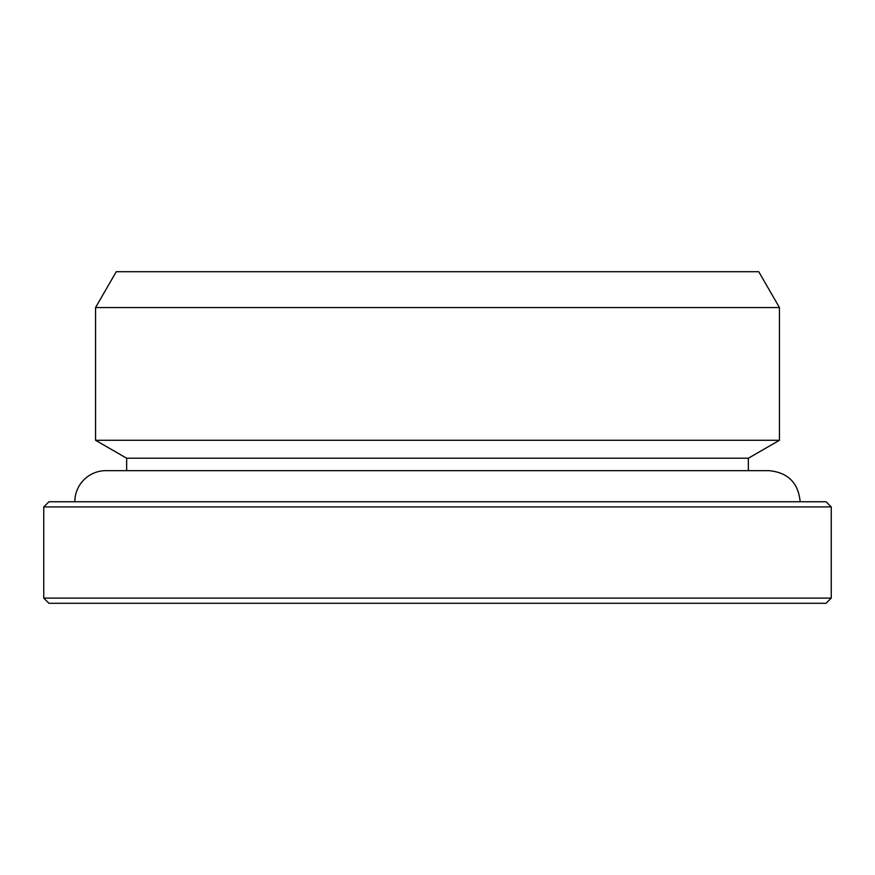 <?xml version="1.0" encoding="UTF-8"?>
<svg xmlns="http://www.w3.org/2000/svg" width="875" height="875" viewBox="0 0 875 875"><rect width="100%" height="100%" fill="white"/><g stroke="black" fill="none" stroke-linecap="round" stroke-linejoin="round"><path stroke-width="1.31" d="M116.255 271.709L758.745 271.709L779.439 307.562L95.561 307.562L116.255 271.709M126.645 470.662L126.645 458.227L95.561 440.278L779.439 440.278L779.439 307.562M95.561 440.278L95.561 307.562M126.645 458.227L748.355 458.227L779.439 440.278M48.934 501.747L826.066 501.747L831.25 506.92L43.75 506.92L48.934 501.747M831.25 598.106L826.066 603.291L48.934 603.291L43.75 598.106L831.25 598.106L831.25 506.92M43.75 598.106L43.75 506.92M74.834 501.747A31.084 31.084 0 0 1 105.919 470.662L769.081 470.662C787.959 472.5 798.317 482.858 800.166 501.747M748.355 470.662L748.355 458.227"/></g></svg>
